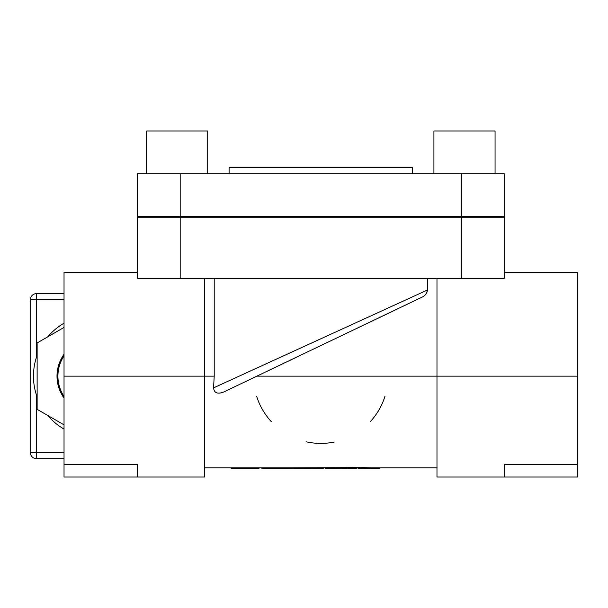 <?xml version="1.0" encoding="UTF-8"?>
<svg xmlns="http://www.w3.org/2000/svg" width="608" height="608" viewBox="0 0 608 608"><rect width="100%" height="100%" fill="white"/><g stroke="black" fill="none" stroke-linecap="round" stroke-linejoin="round"><path stroke-width="0.91" d="M271.358 421.716A67.252 67.252 0 0 1 256.614 396.188M334.24 442.046A67.252 67.252 0 0 1 306.075 441.765M385.008 396.188A67.252 67.252 0 0 1 370.272 421.716M426.611 292.965L427.006 292.114M427.143 291.741L427.416 290.031L213.568 387.858C214.122 393.004 217.527 394.372 223.79 391.978L421.846 297.251C425.076 295.807 426.93 293.398 427.416 290.031L427.416 278.32M214.214 278.32L214.214 376.147L213.568 387.858M219.876 393.14L223.79 391.978L421.846 297.251L223.79 391.978M348.034 467.643L285.144 467.856L371.389 467.856L348.034 467.856L348.034 467.134L371.488 467.856M137.393 272.209L64.03 272.209L64.03 464.375L137.393 464.375L137.393 477.022L64.03 477.022L64.03 464.375M137.393 477.022L204.645 477.022L204.645 278.32M180.188 278.32L180.188 217.185L137.393 217.185L137.393 278.32L504.23 278.32L504.23 217.185L461.434 217.185L461.434 216.57L504.23 216.57L504.23 173.774L137.393 173.774L137.393 216.57L461.434 216.57L461.434 173.774M436.977 278.32L436.977 477.022L504.23 477.022L504.23 464.375L577.6 464.375L577.6 477.022L504.23 477.022M504.23 272.209L577.6 272.209L577.6 464.375M180.188 173.774L180.188 217.185L461.434 217.185L461.434 278.32M229.102 173.774L229.102 167.656L412.52 167.656L412.52 173.774M146.566 173.774L146.566 130.978L207.708 130.978L207.708 173.774M433.922 173.774L433.922 130.978L495.064 130.978L495.064 173.774M501.174 217.185L501.174 216.57M140.448 217.185L140.448 216.57M231.177 467.856L231.177 468.464L239.157 468.464L239.157 467.856M241.011 467.856L241.011 468.464L239.157 468.464M249.181 467.856L249.181 468.464L241.011 468.464M251.013 467.856L251.013 468.464L249.181 468.464M259 467.856L259 468.464L251.013 468.464M368.288 467.856L368.288 468.464L357.998 468.464L357.998 467.856M371.83 467.856L371.83 468.464L368.288 468.464M379.84 467.856L379.84 468.464L371.83 468.464M284.985 467.856L284.985 468.464L261.85 468.464L261.85 467.856M285.958 467.856L285.958 468.464L284.985 468.464M293.33 467.856L293.33 468.464L285.958 468.464M269.2 467.856L269.2 468.464M270.18 467.856L270.18 468.464M274.01 467.856L274.01 468.464M281.147 467.856L281.147 468.464M356.379 467.856L356.379 468.464L325.105 468.464L325.105 467.856M295.351 467.856L295.351 468.464L293.33 468.464M323.304 467.856L323.304 468.464L295.351 468.464M64.03 398.035A37.597 37.597 0 0 1 64.03 354.251M64.03 327.431L37.126 342.965L37.126 409.328L64.03 424.855M64.03 396.424A36.685 36.685 0 0 1 64.03 355.87M64.03 323.198A61.142 61.142 0 0 0 47.796 336.802M37.126 355.285A61.142 61.142 0 0 0 37.126 397.001M47.796 415.484A61.142 61.142 0 0 0 64.03 429.096M30.4 452.572A6.11 6.11 0 0 0 36.51 458.683L36.51 452.572L30.4 452.572L30.4 299.721L36.51 299.721L36.51 293.603A6.11 6.11 0 0 0 30.4 299.721M36.51 458.683L64.03 458.683M64.03 293.603L36.51 293.603M577.6 376.147L256.895 376.147M214.214 376.147L64.03 376.147M64.03 452.572L36.51 452.572L36.51 395.238M36.51 357.056L36.51 299.721L64.03 299.721M204.645 467.856L285.144 467.856M371.389 467.856L436.977 467.856"/></g></svg>
